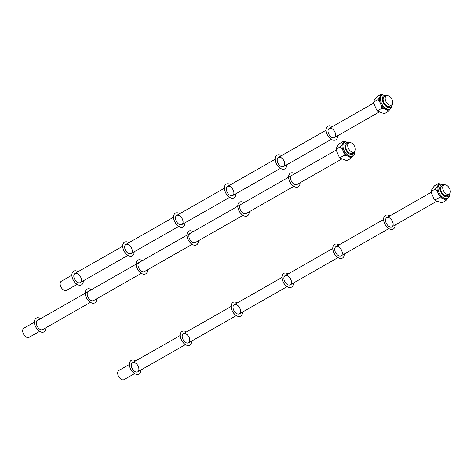 <?xml version="1.0" encoding="UTF-8"?>
<svg xmlns="http://www.w3.org/2000/svg" width="474" height="474" viewBox="0 0 474 474"><rect width="100%" height="100%" fill="white"/><g stroke="black" fill="none" stroke-linecap="round" stroke-linejoin="round"><path stroke-width="0.71" d="M353.195 152.48A5.587 3.389 -119.7 0 1 352.407 153.309M346.873 143.598A5.587 3.389 -119.7 0 1 347.987 143.344M353.29 152.427A5.587 3.389 -119.7 0 1 352.455 153.28A5.587 3.389 -119.7 0 1 346.743 150.11A5.587 3.389 -119.7 0 1 346.915 143.575A5.587 3.389 -119.7 0 1 348.076 143.29M352.786 155.893L350.736 158.506C350.796 157.125 346.654 155.282 343.952 155.484C344.592 153.037 342.293 147.835 340.178 146.964C342.56 144.339 343.567 142.508 343.188 141.459L339.556 143.533C337.174 146.152 336.167 147.989 336.546 149.032L336.244 150.24L339.159 156.959L340.32 157.558L343.952 155.484M340.32 157.558L340.356 158.275L346.855 160.668L350.736 158.506M343.377 141.382L345.564 141.649M336.244 150.24L336.167 148.937L340.178 146.964M352.751 155.91L351.844 156.432A8.022 4.864 -119.7 0 1 343.644 151.876A8.022 4.864 -119.7 0 1 343.899 142.496L344.805 141.981A8.022 4.864 60.3 0 0 344.551 151.354A8.022 4.864 60.3 0 0 352.751 155.91L354.285 154.317L354.931 151.082M232.716 195.584A5.261 3.194 60.3 0 0 232.858 189.452A5.261 3.194 60.3 0 0 227.502 186.448M230.376 195.537A5.261 3.194 60.3 0 0 232.734 195.572A5.261 3.194 60.3 0 0 232.9 189.422A5.261 3.194 60.3 0 0 227.526 186.436A5.261 3.194 60.3 0 0 226.643 190.951A5.261 3.194 60.3 0 0 230.376 195.537M230.625 184.67A7.886 4.787 60.3 0 0 226.222 184.155L226.175 184.179A7.886 4.787 60.3 0 0 226.175 184.179A7.886 4.787 60.3 0 0 224.854 190.945A7.886 4.787 60.3 0 0 230.453 197.824A7.886 4.787 60.3 0 0 233.996 197.883A7.886 4.787 60.3 0 0 234.02 197.871M226.222 184.155A7.886 4.787 60.3 0 0 224.895 190.921A7.886 4.787 60.3 0 0 230.5 197.8A7.886 4.787 60.3 0 0 234.038 197.859A7.886 4.787 60.3 0 0 235.833 193.807M448.197 194.743A5.587 3.389 -119.7 0 1 447.409 195.572M441.875 185.867A5.587 3.389 -119.7 0 1 442.989 185.607M448.291 194.696A5.587 3.389 -119.7 0 1 447.456 195.549A5.587 3.389 -119.7 0 1 441.744 192.373A5.587 3.389 -119.7 0 1 441.922 185.838A5.587 3.389 -119.7 0 1 443.077 185.559M447.788 198.156L445.738 200.769C445.797 199.388 441.655 197.551 438.954 197.747C439.594 195.3 437.295 190.104 435.179 189.227C437.561 186.608 438.569 184.771 438.189 183.722L434.557 185.796C432.175 188.421 431.168 190.252 431.547 191.3L431.245 192.503L434.16 199.222L435.322 199.821L438.954 197.747M435.322 199.821L435.357 200.538L441.857 202.931L445.738 200.769M438.379 183.645L440.565 183.918M431.245 192.503L431.168 191.2L435.179 189.227M447.752 198.179L446.846 198.695A8.022 4.864 -119.7 0 1 438.646 194.139A8.022 4.864 -119.7 0 1 438.9 184.759L439.807 184.244A8.022 4.864 60.3 0 0 439.552 193.623A8.022 4.864 60.3 0 0 447.752 198.179L449.287 196.586L449.939 193.345M390.665 105.495A5.587 3.389 -119.7 0 1 389.877 106.318M384.337 96.613A5.587 3.389 -119.7 0 1 385.451 96.358M390.754 105.441A5.587 3.389 -119.7 0 1 389.924 106.295A5.587 3.389 -119.7 0 1 384.207 103.119A5.587 3.389 -119.7 0 1 384.384 96.589A5.587 3.389 -119.7 0 1 385.54 96.305M390.25 108.907L388.2 111.514C388.259 110.14 384.124 108.297 381.416 108.499C382.062 106.046 379.763 100.849 377.642 99.978C380.029 97.354 381.037 95.523 380.658 94.474L377.026 96.548C374.638 99.167 373.636 101.003 374.01 102.046L373.713 103.255L376.629 109.974L377.784 110.566L381.416 108.499M377.784 110.566L377.825 111.289L384.325 113.683L388.2 111.514M380.841 94.397L383.028 94.664M373.713 103.255L373.636 101.951L377.642 99.978M390.221 108.925L389.314 109.447A8.022 4.864 -119.7 0 1 381.114 104.89A8.022 4.864 -119.7 0 1 381.363 95.511L382.269 94.996A8.022 4.864 60.3 0 0 382.02 104.369A8.022 4.864 60.3 0 0 390.221 108.925L391.755 107.331L392.401 104.09M77.066 284.37L66.544 290.366A5.261 3.194 -119.7 0 1 61.17 287.38A5.261 3.194 -119.7 0 1 61.336 281.23L71.852 275.228M392.768 102.094A5.261 3.194 -119.7 0 1 391.577 104.973A5.261 3.194 -119.7 0 1 386.197 101.987A5.261 3.194 -119.7 0 1 386.363 95.837A5.261 3.194 -119.7 0 1 390.363 97.028A5.261 3.194 -119.7 0 1 392.768 102.094M39.597 331.356L29.08 337.352A5.261 3.194 -119.7 0 1 23.7 334.366A5.261 3.194 -119.7 0 1 23.866 328.215L34.383 322.219M355.299 149.079A5.261 3.194 -119.7 0 1 354.108 151.958A5.261 3.194 -119.7 0 1 348.728 148.972A5.261 3.194 -119.7 0 1 348.894 142.822A5.261 3.194 -119.7 0 1 352.899 144.013A5.261 3.194 -119.7 0 1 355.299 149.079M134.598 373.619L124.081 379.621A5.261 3.194 -119.7 0 1 118.701 376.634A5.261 3.194 -119.7 0 1 118.867 370.484L129.39 364.482M450.3 191.348A5.261 3.194 -119.7 0 1 449.109 194.227A5.261 3.194 -119.7 0 1 443.729 191.235A5.261 3.194 -119.7 0 1 443.895 185.091A5.261 3.194 -119.7 0 1 447.9 186.282A5.261 3.194 -119.7 0 1 450.3 191.348M242.966 215.356L195.27 242.558A5.261 3.194 -119.7 0 1 192.906 242.522A5.261 3.194 -119.7 0 1 189.173 237.936A5.261 3.194 -119.7 0 1 190.056 233.421M198.369 240.792A7.886 4.787 -119.7 0 1 196.574 244.845A7.886 4.787 -119.7 0 1 193.031 244.785A7.886 4.787 -119.7 0 1 187.431 237.907A7.886 4.787 -119.7 0 1 188.753 231.14A7.886 4.787 -119.7 0 1 193.155 231.656M196.526 244.868L196.574 244.845A7.886 4.787 -119.7 0 1 196.526 244.868A7.886 4.787 -119.7 0 1 192.989 244.815A7.886 4.787 -119.7 0 1 187.384 237.93A7.886 4.787 -119.7 0 1 188.711 231.164A7.886 4.787 -119.7 0 1 188.735 231.152M334.401 137.584A5.261 3.194 60.3 0 0 334.543 131.452A5.261 3.194 60.3 0 0 329.187 128.448M332.061 137.537A5.261 3.194 60.3 0 0 334.425 137.573A5.261 3.194 60.3 0 0 334.591 131.422A5.261 3.194 60.3 0 0 329.211 128.436A5.261 3.194 60.3 0 0 328.328 132.945A5.261 3.194 60.3 0 0 332.061 137.537M327.884 126.167A7.886 4.787 60.3 0 0 327.86 126.179A7.886 4.787 60.3 0 0 326.539 132.945A7.886 4.787 60.3 0 0 332.138 139.824A7.886 4.787 60.3 0 0 335.681 139.883A7.886 4.787 60.3 0 0 335.705 139.871A7.886 4.787 60.3 0 0 337.524 135.807M332.31 126.671A7.886 4.787 60.3 0 0 327.907 126.155A7.886 4.787 60.3 0 0 326.58 132.921A7.886 4.787 60.3 0 0 332.185 139.8A7.886 4.787 60.3 0 0 335.722 139.86L335.681 139.883M389.598 226.785A5.261 3.194 -119.7 0 1 385.86 222.199A5.261 3.194 -119.7 0 1 386.743 217.69A5.261 3.194 -119.7 0 1 392.122 220.677A5.261 3.194 -119.7 0 1 391.957 226.827A5.261 3.194 -119.7 0 1 389.598 226.785M386.725 217.702A5.261 3.194 -119.7 0 1 392.075 220.7A5.261 3.194 -119.7 0 1 391.933 226.839M395.055 225.055A7.886 4.787 -119.7 0 1 393.26 229.108A7.886 4.787 -119.7 0 1 389.717 229.049A7.886 4.787 -119.7 0 1 384.118 222.17A7.886 4.787 -119.7 0 1 385.445 215.403A7.886 4.787 -119.7 0 1 389.841 215.919M393.236 229.12A7.886 4.787 -119.7 0 1 393.213 229.138A7.886 4.787 -119.7 0 1 389.675 229.078A7.886 4.787 -119.7 0 1 384.07 222.193A7.886 4.787 -119.7 0 1 385.398 215.427A7.886 4.787 -119.7 0 1 385.421 215.415M341.659 159.063L296.955 184.558A5.261 3.194 -119.7 0 1 294.597 184.522A5.261 3.194 -119.7 0 1 290.858 179.936A5.261 3.194 -119.7 0 1 291.741 175.421M300.054 182.792A7.886 4.787 -119.7 0 1 298.259 186.845A7.886 4.787 -119.7 0 1 294.715 186.786A7.886 4.787 -119.7 0 1 289.116 179.907A7.886 4.787 -119.7 0 1 290.444 173.14A7.886 4.787 -119.7 0 1 294.84 173.656M298.235 186.857A7.886 4.787 -119.7 0 1 298.211 186.869A7.886 4.787 -119.7 0 1 294.674 186.809A7.886 4.787 -119.7 0 1 289.069 179.93A7.886 4.787 -119.7 0 1 290.396 173.164A7.886 4.787 -119.7 0 1 290.42 173.152M293.809 186.353L246.113 213.561A5.261 3.194 -119.7 0 1 243.755 213.519A5.261 3.194 -119.7 0 1 240.016 208.933A5.261 3.194 -119.7 0 1 240.899 204.424M249.211 211.795A7.886 4.787 -119.7 0 1 247.416 215.842A7.886 4.787 -119.7 0 1 243.873 215.788A7.886 4.787 -119.7 0 1 238.274 208.904A7.886 4.787 -119.7 0 1 239.595 202.137A7.886 4.787 -119.7 0 1 243.997 202.659M247.392 215.86A7.886 4.787 -119.7 0 1 247.369 215.871A7.886 4.787 -119.7 0 1 243.832 215.812A7.886 4.787 -119.7 0 1 238.226 208.933A7.886 4.787 -119.7 0 1 239.554 202.167A7.886 4.787 -119.7 0 1 239.577 202.149M338.756 255.788A5.261 3.194 -119.7 0 1 335.017 251.196A5.261 3.194 -119.7 0 1 335.9 246.687A5.261 3.194 -119.7 0 1 341.28 249.674A5.261 3.194 -119.7 0 1 341.114 255.824A5.261 3.194 -119.7 0 1 338.756 255.788M383.602 219.48L335.9 246.687A5.261 3.194 -119.7 0 1 341.233 249.703A5.261 3.194 -119.7 0 1 341.09 255.836M344.213 254.058A7.886 4.787 -119.7 0 1 342.418 258.111A7.886 4.787 -119.7 0 1 338.874 258.052A7.886 4.787 -119.7 0 1 333.275 251.173A7.886 4.787 -119.7 0 1 334.603 244.406A7.886 4.787 -119.7 0 1 338.999 244.922M342.37 258.134L342.418 258.111A7.886 4.787 -119.7 0 1 342.37 258.134A7.886 4.787 -119.7 0 1 338.833 258.075A7.886 4.787 -119.7 0 1 333.228 251.196A7.886 4.787 -119.7 0 1 334.555 244.43A7.886 4.787 -119.7 0 1 334.579 244.418M331.279 139.368L283.582 166.575A5.261 3.194 60.3 0 0 283.748 160.425A5.261 3.194 60.3 0 0 278.368 157.439A5.261 3.194 60.3 0 0 277.486 161.948A5.261 3.194 60.3 0 0 281.218 166.534A5.261 3.194 60.3 0 0 283.582 166.575A5.261 3.194 60.3 0 0 283.701 160.449A5.261 3.194 60.3 0 0 278.345 157.451M277.041 155.164A7.886 4.787 60.3 0 0 277.017 155.176A7.886 4.787 60.3 0 0 275.696 161.948A7.886 4.787 60.3 0 0 281.295 168.827A7.886 4.787 60.3 0 0 284.838 168.886A7.886 4.787 60.3 0 0 284.862 168.868A7.886 4.787 60.3 0 0 286.681 164.804M281.467 155.668A7.886 4.787 60.3 0 0 277.065 155.152A7.886 4.787 60.3 0 0 275.738 161.918A7.886 4.787 60.3 0 0 281.343 168.797A7.886 4.787 60.3 0 0 284.88 168.857L284.838 168.886M287.914 284.785A5.261 3.194 -119.7 0 1 284.175 280.199A5.261 3.194 -119.7 0 1 285.058 275.69A5.261 3.194 -119.7 0 1 290.438 278.676A5.261 3.194 -119.7 0 1 290.272 284.827A5.261 3.194 -119.7 0 1 287.914 284.785M332.76 248.483L285.058 275.69A5.261 3.194 -119.7 0 1 290.39 278.7A5.261 3.194 -119.7 0 1 290.248 284.838M293.37 283.055A7.886 4.787 -119.7 0 1 291.575 287.108A7.886 4.787 -119.7 0 1 288.032 287.048A7.886 4.787 -119.7 0 1 282.433 280.17A7.886 4.787 -119.7 0 1 283.754 273.403A7.886 4.787 -119.7 0 1 288.156 273.919M291.575 287.108L291.528 287.137A7.886 4.787 -119.7 0 1 291.528 287.137A7.886 4.787 -119.7 0 1 287.991 287.078A7.886 4.787 -119.7 0 1 282.386 280.199A7.886 4.787 -119.7 0 1 283.713 273.427A7.886 4.787 -119.7 0 1 283.736 273.415L283.713 273.427M181.874 224.587A5.261 3.194 60.3 0 0 182.016 218.449A5.261 3.194 60.3 0 0 176.66 215.451M179.533 224.534A5.261 3.194 60.3 0 0 181.892 224.575A5.261 3.194 60.3 0 0 182.057 218.425A5.261 3.194 60.3 0 0 176.684 215.439A5.261 3.194 60.3 0 0 175.801 219.948A5.261 3.194 60.3 0 0 179.533 224.534M175.356 213.164A7.886 4.787 60.3 0 0 175.333 213.182A7.886 4.787 60.3 0 0 174.011 219.948A7.886 4.787 60.3 0 0 179.61 226.827A7.886 4.787 60.3 0 0 183.154 226.886A7.886 4.787 60.3 0 0 183.171 226.868M179.782 213.667A7.886 4.787 60.3 0 0 175.38 213.152A7.886 4.787 60.3 0 0 174.053 219.918A7.886 4.787 60.3 0 0 179.658 226.797A7.886 4.787 60.3 0 0 183.195 226.856A7.886 4.787 60.3 0 0 184.99 222.804M237.071 313.788A5.261 3.194 -119.7 0 1 233.332 309.202A5.261 3.194 -119.7 0 1 234.215 304.687A5.261 3.194 -119.7 0 1 239.595 307.673A5.261 3.194 -119.7 0 1 239.429 313.824A5.261 3.194 -119.7 0 1 237.071 313.788M234.192 304.699A5.261 3.194 -119.7 0 1 239.548 307.703A5.261 3.194 -119.7 0 1 239.406 313.835M242.528 312.058A7.886 4.787 -119.7 0 1 240.733 316.111A7.886 4.787 -119.7 0 1 237.19 316.051A7.886 4.787 -119.7 0 1 231.59 309.172A7.886 4.787 -119.7 0 1 232.912 302.406A7.886 4.787 -119.7 0 1 237.314 302.922M240.709 316.122A7.886 4.787 -119.7 0 1 240.685 316.134A7.886 4.787 -119.7 0 1 237.148 316.075A7.886 4.787 -119.7 0 1 231.543 309.196A7.886 4.787 -119.7 0 1 232.87 302.43A7.886 4.787 -119.7 0 1 232.894 302.418M192.124 244.353L144.428 271.561A5.261 3.194 -119.7 0 1 142.064 271.519A5.261 3.194 -119.7 0 1 138.331 266.933A5.261 3.194 -119.7 0 1 139.214 262.424M147.527 269.795A7.886 4.787 -119.7 0 1 145.731 273.842A7.886 4.787 -119.7 0 1 142.188 273.788A7.886 4.787 -119.7 0 1 136.589 266.903A7.886 4.787 -119.7 0 1 137.91 260.137A7.886 4.787 -119.7 0 1 142.313 260.659M145.708 273.859A7.886 4.787 -119.7 0 1 145.684 273.871A7.886 4.787 -119.7 0 1 142.141 273.812A7.886 4.787 -119.7 0 1 136.542 266.933A7.886 4.787 -119.7 0 1 137.869 260.167A7.886 4.787 -119.7 0 1 137.893 260.155M131.031 253.59A5.261 3.194 60.3 0 0 131.174 247.452A5.261 3.194 60.3 0 0 125.817 244.448M128.691 253.537A5.261 3.194 60.3 0 0 131.049 253.572A5.261 3.194 60.3 0 0 131.215 247.422A5.261 3.194 60.3 0 0 125.841 244.436A5.261 3.194 60.3 0 0 124.958 248.951A5.261 3.194 60.3 0 0 128.691 253.537M124.514 242.167A7.886 4.787 60.3 0 0 124.49 242.178A7.886 4.787 60.3 0 0 123.163 248.945A7.886 4.787 60.3 0 0 128.768 255.824A7.886 4.787 60.3 0 0 132.311 255.883A7.886 4.787 60.3 0 0 132.329 255.871M128.94 242.67A7.886 4.787 60.3 0 0 124.538 242.155A7.886 4.787 60.3 0 0 123.21 248.921A7.886 4.787 60.3 0 0 128.815 255.8A7.886 4.787 60.3 0 0 132.353 255.859A7.886 4.787 60.3 0 0 134.148 251.807M186.223 342.785A5.261 3.194 -119.7 0 1 182.49 338.199A5.261 3.194 -119.7 0 1 183.373 333.69A5.261 3.194 -119.7 0 1 188.753 336.676A5.261 3.194 -119.7 0 1 188.587 342.826A5.261 3.194 -119.7 0 1 186.223 342.785M183.349 333.702A5.261 3.194 -119.7 0 1 188.705 336.7A5.261 3.194 -119.7 0 1 188.563 342.838M191.686 341.055A7.886 4.787 -119.7 0 1 189.89 345.108A7.886 4.787 -119.7 0 1 186.347 345.048A7.886 4.787 -119.7 0 1 180.748 338.169A7.886 4.787 -119.7 0 1 182.069 331.403A7.886 4.787 -119.7 0 1 186.472 331.919M189.867 345.119A7.886 4.787 -119.7 0 1 189.843 345.137A7.886 4.787 -119.7 0 1 186.3 345.078A7.886 4.787 -119.7 0 1 180.701 338.199A7.886 4.787 -119.7 0 1 182.028 331.433A7.886 4.787 -119.7 0 1 182.052 331.415M93.585 300.557A5.261 3.194 -119.7 0 1 93.585 300.563A5.261 3.194 -119.7 0 1 91.221 300.522A5.261 3.194 -119.7 0 1 87.489 295.936A5.261 3.194 -119.7 0 1 88.371 291.421M96.684 298.792A7.886 4.787 -119.7 0 1 94.889 302.845A7.886 4.787 -119.7 0 1 91.346 302.785A7.886 4.787 -119.7 0 1 85.747 295.906A7.886 4.787 -119.7 0 1 87.068 289.14A7.886 4.787 -119.7 0 1 91.47 289.655M94.865 302.856A7.886 4.787 -119.7 0 1 94.841 302.868A7.886 4.787 -119.7 0 1 91.298 302.815A7.886 4.787 -119.7 0 1 85.699 295.93A7.886 4.787 -119.7 0 1 87.026 289.164A7.886 4.787 -119.7 0 1 87.044 289.152M80.183 282.587A5.261 3.194 60.3 0 0 80.331 276.449A5.261 3.194 60.3 0 0 74.975 273.451M77.849 282.534A5.261 3.194 60.3 0 0 80.207 282.575A5.261 3.194 60.3 0 0 80.373 276.425A5.261 3.194 60.3 0 0 74.999 273.439A5.261 3.194 60.3 0 0 74.116 277.948A5.261 3.194 60.3 0 0 77.849 282.534M73.671 271.164A7.886 4.787 60.3 0 0 73.648 271.181A7.886 4.787 60.3 0 0 72.321 277.948A7.886 4.787 60.3 0 0 77.926 284.827A7.886 4.787 60.3 0 0 81.469 284.886A7.886 4.787 60.3 0 0 81.487 284.874M78.097 271.667A7.886 4.787 60.3 0 0 73.695 271.152A7.886 4.787 60.3 0 0 72.368 277.918A7.886 4.787 60.3 0 0 77.973 284.803A7.886 4.787 60.3 0 0 81.51 284.856A7.886 4.787 60.3 0 0 83.305 280.809M135.38 371.788A5.261 3.194 -119.7 0 1 131.648 367.202A5.261 3.194 -119.7 0 1 132.53 362.687A5.261 3.194 -119.7 0 1 137.91 365.673A5.261 3.194 -119.7 0 1 137.744 371.823A5.261 3.194 -119.7 0 1 135.38 371.788M132.507 362.699A5.261 3.194 -119.7 0 1 137.863 365.703A5.261 3.194 -119.7 0 1 137.721 371.835M140.843 370.058A7.886 4.787 -119.7 0 1 139.048 374.11A7.886 4.787 -119.7 0 1 135.505 374.051A7.886 4.787 -119.7 0 1 129.906 367.172A7.886 4.787 -119.7 0 1 131.227 360.406A7.886 4.787 -119.7 0 1 135.629 360.921M139.024 374.122A7.886 4.787 -119.7 0 1 139.001 374.134A7.886 4.787 -119.7 0 1 135.457 374.075A7.886 4.787 -119.7 0 1 129.858 367.196A7.886 4.787 -119.7 0 1 131.185 360.43A7.886 4.787 -119.7 0 1 131.203 360.418M90.439 302.353L42.743 329.56A5.261 3.194 -119.7 0 1 40.379 329.525A5.261 3.194 -119.7 0 1 36.646 324.933A5.261 3.194 -119.7 0 1 37.529 320.424M45.842 327.795A7.886 4.787 -119.7 0 1 44.046 331.847A7.886 4.787 -119.7 0 1 40.503 331.788A7.886 4.787 -119.7 0 1 34.898 324.903A7.886 4.787 -119.7 0 1 36.225 318.137A7.886 4.787 -119.7 0 1 40.628 318.658M44.023 331.859A7.886 4.787 -119.7 0 1 43.999 331.871A7.886 4.787 -119.7 0 1 40.456 331.812A7.886 4.787 -119.7 0 1 34.857 324.933A7.886 4.787 -119.7 0 1 36.184 318.167A7.886 4.787 -119.7 0 1 36.202 318.155M352.383 156.124A8.088 4.906 -119.7 0 1 345.279 154.198A8.088 4.906 -119.7 0 1 344.438 142.188M354.493 151.674A6.707 4.07 -119.7 0 1 349.374 153.878A6.707 4.07 -119.7 0 1 344.835 145.927A6.707 4.07 -119.7 0 1 349.344 142.638M447.391 198.387A8.088 4.906 -119.7 0 1 440.281 196.461A8.088 4.906 -119.7 0 1 439.439 184.451M449.494 193.937A6.707 4.07 -119.7 0 1 444.375 196.141A6.707 4.07 -119.7 0 1 439.836 188.19A6.707 4.07 -119.7 0 1 444.345 184.901M389.853 109.133A8.088 4.906 -119.7 0 1 382.743 107.213A8.088 4.906 -119.7 0 1 381.908 95.203M391.962 104.683A6.707 4.07 -119.7 0 1 386.837 106.893A6.707 4.07 -119.7 0 1 382.305 98.936A6.707 4.07 -119.7 0 1 386.808 95.653M340.356 158.275L339.159 156.959M350.073 142.561L349 141.969L344.805 141.981M435.357 200.538L434.16 199.222M445.08 184.824L444.002 184.232L439.807 184.244M377.825 111.289L376.629 109.974M387.542 95.576L386.47 94.984L382.269 94.996M334.425 137.573L379.123 112.077M388.763 106.579L391.577 104.973M329.211 128.436L373.69 103.065M383.555 97.443L386.363 95.837M80.207 282.575L127.909 255.368M131.049 253.572L178.751 226.365M181.892 224.575L229.594 197.368M232.734 195.572L280.436 168.365M74.999 273.439L122.695 246.231M125.841 244.436L173.537 217.228M176.684 215.439L224.38 188.231M227.526 186.436L275.222 159.228M278.368 157.439L326.065 130.232M351.299 153.564L354.108 151.958M288.642 177.193L336.226 150.051M346.085 144.428L348.894 142.822M93.579 300.563L141.282 273.356M36.125 321.224L85.231 293.216M85.273 293.193L136.074 264.219M136.115 264.19L186.916 235.217M186.957 235.193L237.758 206.214M237.8 206.19L288.601 177.217M391.957 226.827L436.661 201.326M446.301 195.827L449.109 194.227M386.743 217.69L431.227 192.32M441.087 186.691L443.895 185.091M137.744 371.823L185.441 344.616M188.587 342.826L236.283 315.619M239.429 313.824L287.126 286.616M290.272 284.827L337.968 257.619M341.114 255.824L388.81 228.616M132.53 362.687L180.233 335.479M183.373 333.69L231.075 306.482M234.215 304.687L281.917 277.48"/></g></svg>
